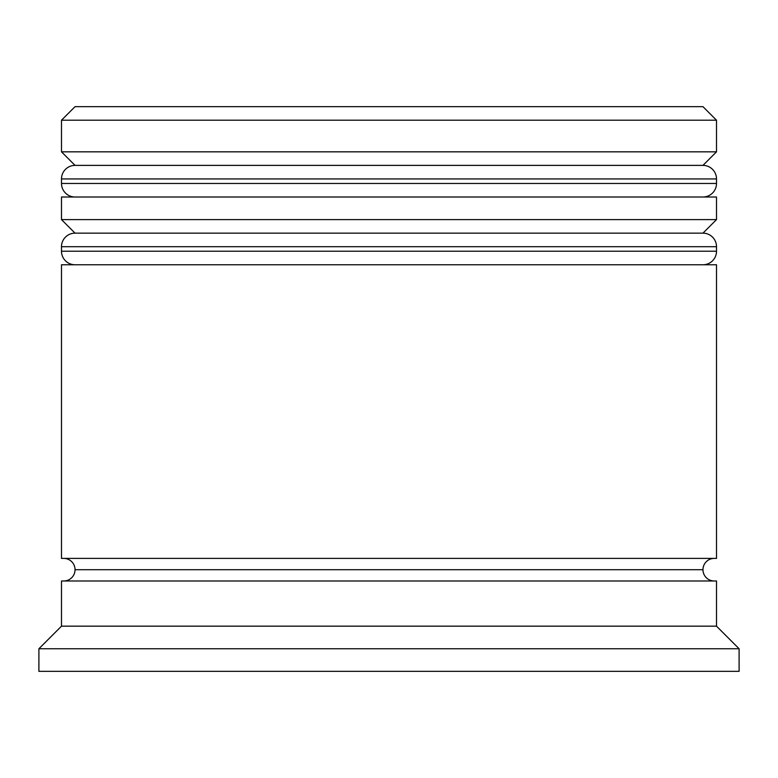 <?xml version="1.0" encoding="UTF-8"?>
<svg xmlns="http://www.w3.org/2000/svg" width="778" height="778" viewBox="0 0 778 778"><rect width="100%" height="100%" fill="white"/><g stroke="black" fill="none" stroke-linecap="round" stroke-linejoin="round"><path stroke-width="1.17" d="M702.962 165.383L75.038 165.383A13.557 13.557 0 0 0 61.491 178.94L716.509 178.94A13.557 13.557 0 0 0 702.962 165.383L75.038 165.383L702.962 165.383A13.557 13.557 0 0 1 716.509 178.94L61.491 178.94L61.491 183.462A13.557 13.557 0 0 0 75.038 197.009A13.557 13.557 0 0 1 61.491 183.462L716.509 183.462L61.491 183.462L61.491 178.94A13.557 13.557 0 0 1 75.038 165.383L61.491 151.836L75.038 165.383L702.962 165.383L716.509 151.836L61.491 151.836L716.509 151.836L716.509 120.211L702.962 106.664L75.038 106.664L61.491 120.211L716.509 120.211L61.491 120.211L61.491 151.836L61.491 120.211L75.038 106.664L702.962 106.664L716.509 120.211L716.509 151.836L702.962 165.383M702.962 197.009A13.557 13.557 0 0 0 716.509 183.462L716.509 178.94L716.509 183.462A13.557 13.557 0 0 1 702.962 197.009M702.962 233.147L75.038 233.147A13.557 13.557 0 0 0 61.491 246.704L716.509 246.704A13.557 13.557 0 0 0 702.962 233.147L75.038 233.147L702.962 233.147A13.557 13.557 0 0 1 716.509 246.704L61.491 246.704L61.491 251.216A13.557 13.557 0 0 0 75.038 264.773A13.557 13.557 0 0 1 61.491 251.216L716.509 251.216L61.491 251.216L61.491 246.704A13.557 13.557 0 0 1 75.038 233.147L61.491 219.6L75.038 233.147L702.962 233.147L716.509 219.6L61.491 219.6L716.509 219.6L716.509 197.009L61.491 197.009L61.491 219.6L61.491 197.009L716.509 197.009L716.509 219.6L702.962 233.147M702.962 264.773A13.557 13.557 0 0 0 716.509 251.216L716.509 246.704L716.509 251.216A13.557 13.557 0 0 1 702.962 264.773M63.747 580.991A11.291 11.291 0 0 0 75.038 569.7L702.962 569.7A11.291 11.291 0 0 0 714.253 580.991M739.1 648.755L716.509 626.164L61.491 626.164L38.9 648.755L739.1 648.755L38.9 648.755L38.9 671.336L739.1 671.336L739.1 648.755L739.1 671.336L38.9 671.336L38.9 648.755L61.491 626.164L716.509 626.164L716.509 580.991L61.491 580.991L61.491 626.164L61.491 580.991L716.509 580.991L716.509 626.164L739.1 648.755M716.509 558.4L716.509 264.773L61.491 264.773L61.491 558.4L716.509 558.4L61.491 558.4L61.491 264.773L716.509 264.773L716.509 558.4M714.253 558.4A11.291 11.291 0 0 0 702.962 569.7L75.038 569.7A11.291 11.291 0 0 0 63.747 558.4"/></g></svg>
